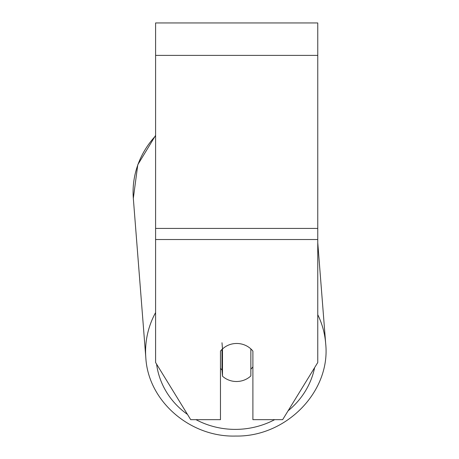 <?xml version="1.0" encoding="UTF-8"?>
<svg xmlns="http://www.w3.org/2000/svg" width="459" height="459" viewBox="0 0 459 459"><rect width="100%" height="100%" fill="white"/><g stroke="black" fill="none" stroke-linecap="round" stroke-linejoin="round"><path stroke-width="0.69" d="M250.855 348.909L250.855 375.932A20.271 19.043 -4.5 0 1 236.672 381.504A20.271 19.043 -4.5 0 1 222.489 376.191L222.489 348.983A20.271 19.043 -4.5 0 1 229.483 344.715A20.271 19.049 0 0 1 252.898 351.095L252.898 419.664L282.652 419.664L317.76 362.524L317.76 22.95L155.595 22.95L155.595 362.524L190.709 419.664L220.463 419.664L220.463 351.095A20.271 19.049 0 0 1 222.483 348.926M220.463 368.382A20.271 19.043 -4.5 0 0 222.001 369.954L222.489 376.191M222.489 348.983L222.001 342.747M252.898 366.839A20.271 19.043 -4.5 0 1 250.855 369.22M222.001 369.954L222.001 349.385M317.76 239.523L155.595 239.523M317.76 55.384L155.595 55.384M317.76 228.427L155.595 228.427M155.595 312.579A90.205 84.731 175.5 0 0 145.824 357.727C148.205 401.235 190.256 437.49 235.84 436.05C286.232 436.979 330.836 391.533 325.678 343.625A90.205 84.731 175.5 0 0 317.76 314.69M274.683 419.664A80.067 75.213 -4.5 0 1 236.024 429.383A80.067 75.213 -4.5 0 1 195.999 419.664M187.473 414.408A80.067 75.213 -4.5 0 1 156.594 364.142M317.76 242.668L325.678 343.625C330.836 391.533 286.232 436.979 235.84 436.05C190.256 437.49 148.205 401.235 145.824 357.727L133.322 198.328L137.786 164.747L155.595 135.376L137.786 164.747L133.322 198.328A90.205 84.731 -4.5 0 1 155.595 135.858M314.622 367.636A80.067 75.213 -4.5 0 1 288.097 410.799"/></g></svg>

